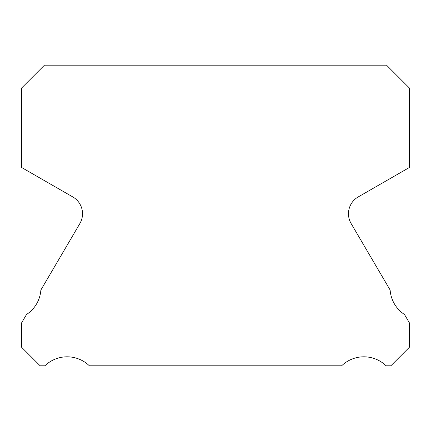 <?xml version="1.0" encoding="UTF-8"?>
<svg xmlns="http://www.w3.org/2000/svg" width="431" height="431" viewBox="0 0 431 431"><rect width="100%" height="100%" fill="white"/><g stroke="black" fill="none" stroke-linecap="round" stroke-linejoin="round"><path stroke-width="0.65" d="M351.141 223.57A19.395 19.395 0 0 1 358.172 196.956L409.45 167.46L409.45 88.075L386.564 65.189L44.436 65.189L21.55 88.075L21.55 167.46L72.828 196.956A19.395 19.395 0 0 1 79.859 223.57L40.864 290.031A32.002 32.002 0 0 1 26.49 314.528L21.55 322.948L21.55 347.192L40.169 365.811L44.878 365.811A32.002 32.002 0 0 1 89.379 365.811L341.621 365.811A32.002 32.002 0 0 1 386.122 365.811L390.831 365.811L409.45 347.192L409.45 322.948L404.51 314.528A32.002 32.002 0 0 1 390.136 290.031L351.141 223.57"/></g></svg>
